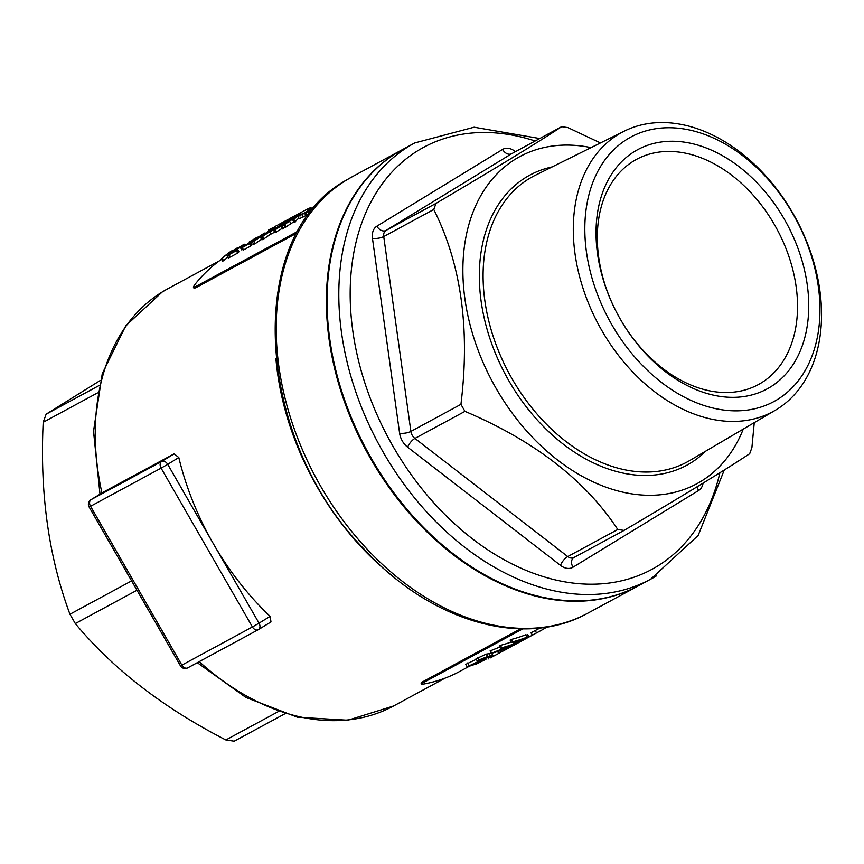 <?xml version="1.0" encoding="UTF-8"?>
<svg xmlns="http://www.w3.org/2000/svg" width="864" height="864" viewBox="0 0 864 864"><rect width="100%" height="100%" fill="white"/><g stroke="black" fill="none" stroke-linecap="round" stroke-linejoin="round"><path stroke-width="1.3" d="M634.619 151.438A136.004 95.969 -118.4 0 1 783.119 217.134A136.004 95.969 -118.4 0 1 773.086 385.279A136.004 95.969 -118.4 0 1 624.229 325.674A136.004 95.969 -118.4 0 1 612.425 303.858A136.004 95.969 -118.4 0 1 634.619 151.438M627.469 139.007A150.347 106.088 61.6 0 0 661.381 382.352A150.347 106.088 61.6 0 0 818.327 286.546A150.347 106.088 61.6 0 0 627.469 139.007M591.062 147.625A185.987 131.231 61.6 0 0 472.986 212.209A185.987 131.231 61.6 0 0 522.925 426.697A185.987 131.231 61.6 0 0 700.996 481.356A185.987 131.231 61.6 0 0 743.278 429.084M600.469 142.949L567.896 127.602L561.654 126.684C538.477 142.117 496.584 167.692 435.985 203.407L433.771 209.488C461.171 263.909 470.221 328.86 460.933 404.352L464.962 411.361C534.254 440.737 585.198 480.114 617.792 529.492L624.024 530.42C684.299 494.91 726.192 469.325 749.704 453.697L751.907 447.617L754.261 422.636M511.985 153.544A8.089 5.702 61.6 0 0 511.79 153.641L561.762 126.619L511.607 153.749L385.938 230.472L435.985 203.407M103.604 491.994L91.098 499.63A5.389 3.812 -121.4 0 0 90.979 499.694L103.486 492.059L174.161 453.827L178.805 457.542A237.19 167.368 61.6 0 0 213.365 543.737A237.19 167.368 61.6 0 0 270.14 616.378L270.994 621.94L258.606 629.5M422.269 682.009L422.809 682.938L421.61 684.05L421.07 683.111L422.269 682.009L520.571 628.841M221.53 259.33A237.19 167.368 -118.4 0 0 194.206 285.412L193.417 287.204L195.07 286.902L195.61 287.842L296.406 233.323L295.866 232.394L298.458 230.569M195.61 287.842L193.957 288.144L193.417 287.204M305.888 215.525L303.275 216.929L301.925 214.585L306.99 211.853A239.89 169.268 61.6 0 0 304.83 213.678L306.18 216.032L307.141 215.514A237.19 167.368 61.6 0 1 309.301 213.678L309.712 213.451M283.208 228.463L282.247 228.982L280.897 226.627L281.848 226.109L283.208 228.463A237.19 167.368 61.6 0 1 284.882 227.016M281.966 228.496L274.99 232.718L273.64 230.364L275.065 229.856L276.415 232.211M263.714 237.643L255.074 243.756L253.66 244.264L252.299 241.909L253.724 241.402L255.074 243.756M195.07 286.902L295.866 232.394M223.571 260.712L222.62 261.23L221.27 258.876L222.221 258.358L223.571 260.712A237.19 167.368 61.6 0 1 227.966 257.062M229.748 255.852L229.802 257.342L228.517 258.034L227.167 255.679L228.442 254.988L229.802 257.342M237.492 249.07L244.264 244.188L236.056 249.102L242.071 245.797L229.057 254.664L236.304 250.744A239.89 169.268 -118.4 0 1 237.265 249.912L232.297 252.601L237.492 249.07L238.842 251.413L238.324 251.759M237.265 249.912L238.615 252.266A237.19 167.368 61.6 0 0 237.665 253.087L230.418 257.008L229.057 254.664M243.13 249.188L241.747 249.934L240.397 247.59L244.739 245.786M250.625 241.974L257.386 237.092L249.178 242.006L255.204 238.691L242.19 247.558L249.437 243.637A239.89 169.268 -118.4 0 1 250.398 242.816L245.43 245.506L250.625 241.974L251.975 244.318L251.456 244.663M250.398 242.816L251.748 245.171A237.19 167.368 61.6 0 0 250.787 245.992L243.54 249.912L242.19 247.558M271.922 233.204L263.282 239.317L261.868 239.825L260.507 237.47L261.932 236.963L263.282 239.317M274.655 232.135L271.285 233.96L269.935 231.617L274.169 229.619M298.868 218.009L294.203 222.512L292.842 220.158L293.89 219.596L295.24 221.951M293.803 221.821L285.12 227.426L283.77 225.072L284.807 224.51L286.168 226.865M303.156 216.724L299.322 218.797L297.983 216.454L302.184 214.412M467.143 666.76L476.788 663.833L485.978 659.264L479.045 662.17A239.89 169.268 -118.4 0 1 477.544 662.677L469.044 666.036L477.9 661.705L467.143 666.76L465.772 664.373L475.34 659.729M486.248 654.113L491.627 653.303L492.977 655.657L487.62 656.489L486.248 654.113L475.999 658.822L477.371 661.208L492.977 655.657M421.61 684.05L423.457 684.094A237.19 167.368 61.6 0 0 459.562 671.522L468.482 666.695M422.809 682.938L522.785 628.873M530.734 632.966L535.205 630.547A237.19 167.368 61.6 0 0 538.542 628.808L540.119 627.944M512.665 641.844L511.466 642.492L510.095 640.105L511.294 639.457A237.19 167.368 61.6 0 0 525.971 634.684L527.321 637.027A239.89 169.268 -118.4 0 1 512.665 641.844L511.294 639.457M500.526 648.41A239.89 169.268 61.6 0 0 512.114 644.771L491.465 653.303A239.89 169.268 61.6 0 0 506.12 648.497L507.319 647.849A239.89 169.268 -118.4 0 1 495.86 651.78L516.38 642.946A239.89 169.268 -118.4 0 1 501.725 647.762L500.526 648.41L499.154 646.013L500.353 645.376A237.19 167.368 61.6 0 0 511.207 642.038M491.465 653.303L490.093 650.916L499.77 647.082M284.71 713.869L234.004 741.301L284.72 713.869M234.187 741.193L225.871 739.962C163.21 707.767 113.033 668.974 75.319 623.581L69.952 614.239C48.676 556.999 39.755 493.009 43.2 422.28L46.138 414.18L100.332 380.441M638.582 585.727A247.979 174.982 -118.4 0 1 638.248 585.911A247.979 174.982 -118.4 0 1 368.582 455.047A247.979 174.982 -118.4 0 1 396.716 152.896A247.979 174.982 -118.4 0 1 402.322 149.666A247.979 174.982 -118.4 0 1 402.656 149.494M546.934 627.005A239.89 169.268 -118.4 0 1 539.827 631.174A239.89 169.268 -118.4 0 1 536.544 632.88L532.084 635.299M536.544 632.88L535.205 630.547M527.742 634.63L529.081 636.973L536.728 632.826A239.89 169.268 61.6 0 0 538.628 631.822A239.89 169.268 61.6 0 0 539.222 631.498M531.878 635.45L531.068 635.915M529.07 636.941A239.89 169.268 -118.4 0 1 526.144 638.572A239.89 169.268 -118.4 0 1 522.871 640.278L521.672 640.926L521.284 640.256M522.871 640.278L522.493 639.63M521.672 640.926A239.89 169.268 61.6 0 0 524.956 639.22A239.89 169.268 61.6 0 0 525.55 638.896M522.806 640.343L512.881 645.678L512.374 644.792M512.881 645.678L512.093 644.922M512.611 645.829A239.89 169.268 61.6 0 0 515.894 644.123L517.082 643.475A239.89 169.268 -118.4 0 1 516.672 643.702L518.173 642.881M512.536 645.7L510.365 647.039L509.749 645.97M510.365 647.039L509.188 647.644M501.984 651.629L508.162 648.302M507.794 646.823L508.529 648.097L507.33 648.745M508.529 648.097L500.677 652.266L499.835 650.808M500.677 652.266C498.02 653.746 498.042 653.756 500.742 652.309M497.318 651.067L498.668 653.4L501.023 652.158M490.201 657.936L497.934 653.832L490.201 657.936L489.467 656.662M490.979 657.59L491.54 657.256L490.968 657.569M511.466 642.492A239.89 169.268 61.6 0 0 518.357 640.483L514.242 642.762L513.734 641.876M515.279 642.924L514.242 642.762L515.279 642.924L527.321 637.027M516.272 641.93L519.858 639.986A239.89 169.268 61.6 0 0 524.664 638.248L515.441 642.524M501.725 647.762L500.353 645.376M491.735 653.162L490.363 650.776M507.319 647.849L506.941 647.19M487.62 656.489L479.002 659.934L477.63 657.547M479.002 659.934L477.371 661.208M480.557 660.29L479.315 660.463L480.492 659.567L487.674 656.921L480.557 660.29L480.222 659.707M486.508 657.752L486.194 657.202M483.138 659.556L482.922 660.884L482.35 659.88M477.187 663.379L477.814 662.872M479.045 662.17L478.472 661.176M477.544 662.677L477.209 662.083M470.318 665.874L469.973 665.258M469.022 665.334L467.651 662.947M484.704 659.556L484.391 659.016M269.968 230.224L269.525 229.468L268.574 229.986L269.039 230.785M269.525 229.468A239.89 169.268 -118.4 0 1 272.376 228.01L273.629 227.405M276.286 227.815L275.411 226.282L274.45 226.8L275.432 228.506M275.411 226.282A239.89 169.268 -118.4 0 1 279.45 224.251L279.947 225.126M286.913 220.201L288.997 219.067L289.44 219.845M280.001 225.094L279.439 224.122L281.113 223.204L281.599 224.046M281.113 223.204L286.88 220.136L287.528 221.26M289.624 219.715L289.138 218.884L291.049 217.825L291.848 219.229M291.049 217.825L296.503 214.92L296.978 215.752M298.318 214.294L283.77 225.072M300.013 216.065L298.674 213.721L300.37 212.782L301.298 214.391M300.37 212.782L308.47 208.548L309.107 209.671M310.262 207.803L310.716 208.602L310.273 207.814L308.47 208.548M228.442 254.988L228.01 253.757L237.632 247.676L228.096 253.562A239.89 169.268 -118.4 0 1 231.822 250.819L230.872 251.338A239.89 169.268 61.6 0 0 221.27 258.876M222.221 258.358A239.89 169.268 -118.4 0 1 226.778 254.588L227.167 255.679M228.01 253.757L229.36 256.1M236.304 250.744L237.665 253.087M236.056 249.102L236.369 249.664M244.501 245.376A239.89 169.268 -118.4 0 1 245.484 244.588L241.38 246.802A239.89 169.268 61.6 0 0 240.397 247.59M249.437 243.637L250.787 245.992M249.178 242.006L249.502 242.557M262.364 235.3C265.388 233.053 265.874 232.438 263.822 233.474L255.118 239.22C252.104 241.564 251.64 242.287 253.724 241.402L262.462 235.472M265.421 233.204L263.822 233.474M263.801 233.777L254.707 240.559L256.079 238.702L263.034 234.522M254.707 240.559L253.703 240.905M270.572 230.861C273.596 228.614 274.072 228.01 272.03 229.036L263.326 234.781C260.312 237.125 259.848 237.848 261.932 236.963L270.67 231.034M273.888 229.219L273.424 228.431L272.03 229.036M272.009 229.338L262.915 236.12L264.287 234.263L271.242 230.083M262.915 236.12L261.911 236.466M274.039 229.392A239.89 169.268 -118.4 0 1 275.022 228.604L270.918 230.828A239.89 169.268 61.6 0 0 269.935 231.617M283.705 223.765C286.718 221.508 287.204 220.903 285.152 221.94L276.448 227.686C273.445 230.018 272.981 230.742 275.065 229.856L283.9 224.1M286.826 221.789L285.152 221.94M285.131 222.232L276.048 229.014L277.409 227.167L284.375 222.988M276.048 229.014L275.044 229.37M281.848 226.109A239.89 169.268 -118.4 0 1 291.46 218.57L290.498 219.089A239.89 169.268 61.6 0 0 280.897 226.627M291.46 218.57L291.838 219.229M293.89 219.596L298.566 214.726L299.074 215.6M284.807 224.51L289.44 221.098L290.79 223.441M289.44 221.098L294.278 218.484L292.842 220.158M296.568 216.151L290.941 220.028L296.568 216.151M302.076 214.229A239.89 169.268 -118.4 0 1 303.059 213.44L298.955 215.665A239.89 169.268 61.6 0 0 297.983 216.454M304.83 213.678L305.791 213.16A239.89 169.268 -118.4 0 1 307.951 211.334L309.182 210.665A239.89 169.268 -118.4 0 1 310.154 209.866L308.923 210.535A239.89 169.268 -118.4 0 1 315.641 205.448L301.925 214.585M305.791 213.16L307.141 215.514M307.951 211.334L309.301 213.678M309.182 210.665L310.327 212.652M310.154 209.866L311.148 211.604M307.962 211.054L304.787 212.771L312.142 207.803A239.89 169.268 61.6 0 0 307.962 211.054M414.752 142.949L402.991 149.31A247.979 174.982 61.6 0 0 367.049 450.673A247.979 174.982 61.6 0 0 638.917 585.544L650.678 579.193A247.979 174.982 -118.4 0 1 381.013 448.319A247.979 174.982 -118.4 0 1 409.147 146.167A247.979 174.982 -118.4 0 1 414.752 142.949L474.098 127.213L539.741 138.532M618.322 134.438A158.728 112.007 -118.4 0 1 624.38 131.09A158.728 112.007 -118.4 0 1 795.485 217.868A158.728 112.007 -118.4 0 1 776.52 409.547A158.728 112.007 -118.4 0 1 775.354 410.249A158.728 112.007 -118.4 0 1 601.279 329.562A158.728 112.007 -118.4 0 1 618.322 134.438M624.035 325.361A128.034 90.342 61.6 0 0 758.333 384.61A128.034 90.342 61.6 0 0 761.216 382.946A128.034 90.342 61.6 0 0 775.753 226.94A128.034 90.342 61.6 0 0 636.52 159.376A128.034 90.342 61.6 0 0 633.625 161.039A128.034 90.342 61.6 0 0 612.587 304.193M394.06 577.228A237.19 167.368 -118.4 0 1 275.918 358.787M99.997 494.197L93.517 431.298L102.265 373.626L125.777 325.793L162.335 291.902L167.886 288.716A237.19 167.368 61.6 0 0 162.518 291.805A237.19 167.368 61.6 0 0 101.952 492.998M199.238 661.63A237.19 167.368 61.6 0 0 393.563 705.985L445.036 678.154M178.805 457.542L167.702 464.324L213.365 543.737L259.038 623.16L270.14 616.378M46.138 414.18L99.058 385.56M588.049 613.062C523.67 649.264 430.067 621.464 363.917 548.953C254.966 438.329 243.173 236.79 346.334 180.144L352.123 176.818A247.979 174.982 61.6 0 0 346.518 180.047A247.979 174.982 61.6 0 0 318.384 482.198A247.979 174.982 61.6 0 0 588.049 613.062L638.248 585.911M225.871 739.962L278.068 711.72M136.976 590.242L75.319 623.581M69.952 614.239L131.609 580.889M97.47 392.936L43.2 422.28M532.418 635.116L531.068 632.783M490.406 655.927L489.046 653.562M272.376 228.01L272.754 228.658M256.079 238.702L256.511 239.458M264.287 234.263L264.719 235.019M277.409 227.167L277.841 227.912M258.12 629.78L187.801 667.807A5.389 3.802 -118.4 0 1 187.682 667.883A5.389 3.802 -118.4 0 1 181.872 665.118L252.428 626.962L161.093 468.126L90.536 506.282L181.872 665.118L180.446 665.82A5.389 5.389 0 0 0 187.682 667.883L258.239 629.716A5.389 3.802 61.6 0 0 258.358 629.651A5.389 3.812 -121.4 0 0 258.487 629.575A5.389 3.812 -121.4 0 0 259.038 623.16L252.428 626.962A5.389 3.802 61.6 0 0 258.239 629.716A5.389 5.389 0 0 0 258.487 629.575L270.994 621.94M90.979 499.694A5.389 5.389 0 0 0 89.111 506.984L90.536 506.282A5.389 3.802 61.6 0 1 91.098 499.63L161.654 461.473L174.161 453.827M167.702 464.324A5.389 3.812 -121.4 0 0 161.654 461.473A5.389 3.802 -118.4 0 0 161.093 468.126L167.702 464.324M656.284 575.964A247.979 174.982 -118.4 0 1 650.678 579.193L698.155 535.486L724.27 470.027M514.782 152.021A8.089 3.046 127.7 0 1 515.009 151.319A16.168 11.416 61.6 0 0 502.546 149.461L376.866 226.195A16.168 11.416 61.6 0 0 372.46 238.356L399.611 433.22A16.168 11.416 61.6 0 0 407.668 447.228A8.089 3.046 127.7 0 1 414.914 438.426L567.745 556.556L617.792 529.492M697.313 486.659A8.089 5.724 -121.4 0 0 698.641 490.493A16.168 11.416 61.6 0 0 703.058 483.149M698.641 490.493L572.972 567.227A16.168 11.416 61.6 0 1 560.498 565.369L407.668 447.228M535.151 141.005A239.89 169.268 61.6 0 0 418.219 150.455A239.89 169.268 61.6 0 0 437.962 507.352A239.89 169.268 61.6 0 0 719.896 472.759M705.856 451.062A164.927 116.381 -118.4 0 1 516.1 392.558A164.927 116.381 -118.4 0 1 526.122 177.25A164.927 116.381 -118.4 0 1 552.182 166.914M624.38 131.09L535.302 175.284A162.238 114.48 61.6 0 0 529.103 178.708A162.238 114.48 61.6 0 0 511.693 378.14A162.238 114.48 61.6 0 0 689.612 460.598L775.354 410.249M623.516 530.701L573.977 557.485A8.089 5.702 -118.4 0 1 573.793 557.593A8.089 5.702 -118.4 0 1 567.745 556.556A8.089 3.046 127.7 0 0 560.498 565.369M464.962 411.361L414.914 438.426A8.089 5.702 -118.4 0 1 410.886 431.417L460.933 404.352M433.771 209.488L383.735 236.552L410.886 431.417A8.089 2.678 172.1 0 1 399.611 433.22M623.765 530.572L573.793 557.593A8.089 5.724 -121.4 0 0 572.972 567.227M372.46 238.356A8.089 2.678 172.1 0 0 383.735 236.552A8.089 5.702 -118.4 0 1 385.938 230.472A8.089 5.724 -121.4 0 1 376.866 226.195M502.546 149.461A8.089 5.724 -121.4 0 0 511.607 153.749A8.089 5.702 61.6 0 1 511.79 153.641L511.79 153.641M167.886 288.716L219.316 260.906M526.37 635.386L527.742 634.64M352.123 176.818L402.322 149.666M538.628 631.822L539.827 631.174M517.439 643.28L518.897 642.492M524.956 639.22L526.144 638.572M487.21 656.532L488.549 658.876M512.827 642.125L513.529 643.356M485.536 658.498L485.978 659.264M244.717 244.998L244.264 244.188M393.563 705.985L347.933 720.22L297.432 717.217L245.97 697.486L197.305 662.677M89.111 506.984L180.446 665.82"/></g></svg>
